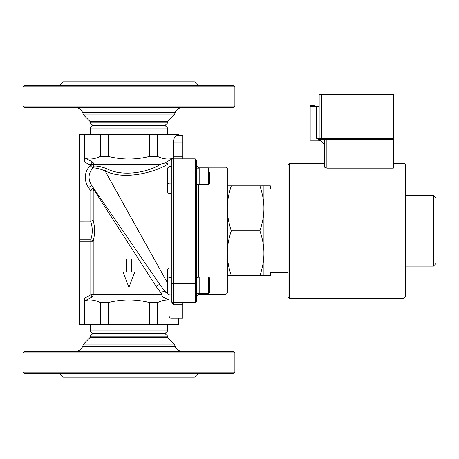<?xml version="1.0" encoding="UTF-8"?>
<svg xmlns="http://www.w3.org/2000/svg" width="459" height="459" viewBox="0 0 459 459"><rect width="100%" height="100%" fill="white"/><g stroke="black" fill="none" stroke-linecap="round" stroke-linejoin="round"><path stroke-width="0.69" d="M288.097 296.939L288.097 164.632L289.486 163.243L289.486 298.327L288.097 296.939M289.486 298.327L403.937 298.327L405.326 296.939L405.326 164.632L405.326 195.459L433.48 195.459L433.48 266.111L436.05 263.541L436.05 198.03L433.48 195.459M405.326 266.111L433.48 266.111M227.314 185.826L263.925 185.826L263.925 275.744L270.345 275.744L270.345 272.531L288.097 272.531M196.486 277.184L199.057 277.144L196.486 277.374M199.057 277.144L199.057 293.439L196.486 293.439M167.46 280.742L167.07 281.126L167.07 289.434L167.46 289.818M209.459 291.62L209.459 277.959L209.459 291.62M208.432 293.634L199.183 293.634L199.183 276.932L208.432 276.932L208.432 293.634C208.713 293.88 209.052 293.536 209.459 292.601M288.097 189.039L270.345 189.039L270.345 185.826L263.925 185.826M231.33 185.826C228.628 193.87 227.285 201.363 227.314 208.306C227.285 215.248 228.628 222.741 231.33 230.785C228.628 238.829 227.285 246.322 227.314 253.265C227.285 260.207 228.628 267.7 231.33 275.744L227.314 275.744M231.33 230.785L259.909 230.785C262.617 222.741 263.954 215.248 263.925 208.306C263.954 201.363 262.617 193.87 259.909 185.826M231.33 275.744L259.909 275.744C262.617 267.7 263.954 260.207 263.925 253.265C263.954 246.322 262.617 238.829 259.909 230.785M263.925 275.744L259.909 275.744M196.486 168.132L199.057 168.132L199.057 184.443L196.486 184.443M167.46 169.13L167.46 171.746L167.07 172.136L167.46 191.283L167.46 182.613A2.57 1.285 0 0 0 170.025 183.898L170.025 166.56A2.57 2.57 0 0 0 167.46 169.13L167.46 182.613M209.459 172.624L209.459 183.611L209.459 172.624M208.432 184.638L199.183 184.638L199.183 167.937L208.432 167.937L208.432 184.638L209.459 183.611M227.314 293.083L227.314 168.487L226.035 167.202L226.035 294.368L227.314 293.083M196.486 178.121L196.486 160.134L195.201 158.854L195.201 302.716L196.486 301.431L196.486 178.121L173.238 178.121L173.238 158.854A1.928 1.928 0 0 0 171.31 160.776A1.928 1.928 0 0 1 173.238 158.854A1.928 1.928 0 0 0 171.31 160.776L171.31 300.788A1.928 1.928 0 0 0 173.238 302.716L173.238 178.121L171.31 178.121M93.602 164.19L160.484 164.19L165.665 162.83L166.611 161.964L92.425 161.964L89.964 164.93L93.602 164.19A2.57 2.352 90 0 0 92.425 161.964L86.258 158.642C90.641 159.548 95.317 158.803 100.291 156.404L108.318 156.404C122.054 159.887 135.789 159.887 149.525 156.404L157.557 156.404C162.991 159.043 168.149 159.68 173.032 158.321L173.422 156.794L173.422 142.152C173.645 138.262 174.879 136.116 177.128 135.732L178.379 135.732L178.379 134.447L79.47 134.447L79.47 324.553L178.379 324.553L178.379 318.133L182.871 318.133L182.871 302.716L195.201 302.716L196.486 301.431M198.414 168.132L198.414 167.202L226.035 167.202M198.414 167.202L196.486 165.274M182.871 158.854L182.871 135.732L178.379 135.732M234.893 352.816L233.608 351.531L24.235 351.531L22.95 352.816L234.893 352.816L234.893 372.083L22.95 372.083L22.95 352.816M22.95 372.083L24.235 373.368L233.608 373.368L234.893 372.083M167.65 336.114L90.193 336.114L92.764 333.544L165.079 333.544L167.65 336.114L167.65 337.399L90.193 337.399L83.475 344.118L82.609 346.482C81.249 349.672 78.839 351.353 75.374 351.531M90.193 336.114L90.193 337.399M167.65 337.399L174.368 344.118L83.475 344.118M180.404 373.368C178.218 374.217 176.554 374.217 175.413 373.368M82.436 373.368C81.289 374.217 79.625 374.217 77.439 373.368M198.288 373.368L194.432 377.218L63.411 377.218L59.561 373.368M22.95 106.184L24.235 107.469L233.608 107.469L234.893 106.184L22.95 106.184L22.95 86.917L234.893 86.917L234.893 106.184M234.893 86.917L233.608 85.632L24.235 85.632L22.95 86.917M90.193 122.886L167.65 122.886L165.079 125.456L92.764 125.456L90.193 122.886L90.193 121.601L167.65 121.601L174.368 114.882L175.235 112.518C176.595 109.328 179.004 107.647 182.47 107.469M167.65 122.886L167.65 121.601M90.193 121.601L83.475 114.882L174.368 114.882M77.439 85.632C79.625 84.783 81.289 84.783 82.436 85.632M175.413 85.632C176.554 84.783 178.218 84.783 180.404 85.632M59.561 85.632L63.411 81.782L194.432 81.782L198.288 85.632M170.025 267.93C168.419 268.131 167.558 268.917 167.46 270.288L167.46 292.44A2.57 2.57 0 0 0 170.025 295.011L170.025 267.93L171.31 267.93M165.079 125.456L167.65 128.021L167.65 134.447M92.764 125.456L90.193 128.021L167.65 128.021M165.079 333.544L167.65 330.979L90.193 330.979L92.764 333.544M167.65 324.553L167.65 330.979M84.427 324.553L84.427 298.27C84.49 299.784 84.904 300.525 85.667 300.479L92.007 297.036L90.819 294.81L84.427 298.27M100.291 156.404L100.291 134.447M108.318 134.447L108.318 156.404M86.258 158.642C85.127 158.607 84.519 159.715 84.427 161.964L84.427 134.447M79.47 221.152L90.819 221.135M178.379 318.133L170.823 318.133C169.698 317.938 169.084 316.865 168.969 314.92L168.969 300.037C165.435 299.79 161.631 300.645 157.557 302.596L157.557 324.553M178.161 324.553L178.161 318.133M178.161 135.732L178.161 134.447M149.525 156.404L149.525 134.447M157.557 134.447L157.557 156.404M195.201 158.854L173.238 158.854A1.928 1.928 0 0 0 171.31 160.776L171.459 159.302L172.538 158.573M149.525 324.553L149.525 302.596C135.789 299.113 122.054 299.113 108.318 302.596L108.318 324.553M182.871 318.133L170.823 318.133M182.871 304.77L173.238 304.77L171.31 301.362L171.31 295.252L170.513 295.011M167.839 293.789L165.963 292.469C163.547 290.949 162.061 291.362 161.522 293.714L161.522 294.81L163.031 297.036L168.969 300.037M195.201 302.716L173.238 302.716L173.238 304.77M157.557 302.596L149.525 302.596M100.291 324.553L100.291 302.596C95.128 300.1 90.251 299.394 85.667 300.479M171.31 300.788L171.31 301.362M171.31 160.208L171.31 163.926L167.805 163.926C160.639 169.807 126.076 181.85 105.013 170.811C99.706 168.723 95.673 167.764 92.919 167.942A2.57 2.358 85.5 0 0 93.573 166.147L89.964 165.642L92.77 167.845A2.57 2.329 113.2 0 0 93.504 166.135L93.504 164.219A2.57 2.295 58.9 0 0 92.248 162.13M90.612 221.152C92.712 227.257 92.775 233.47 90.819 239.799A2.57 1.406 -164.7 0 1 93.2 241.239C94.984 234.262 94.984 227.291 93.2 220.326L90.819 221.14L90.819 190.955L93.2 190.955L93.711 189.481A2.57 2.02 145.5 0 0 93.481 188.029C92.729 188.104 91.84 189.079 90.819 190.955L88.507 187.593L91.68 185.413C87.818 179.113 88.231 173.29 92.919 167.942L92.77 167.845M93.711 189.481L156.238 286.531A2.57 1.274 145.5 0 1 158.384 284.936A2.57 1.274 145.5 0 1 160.18 285.073L91.68 185.413L160.18 285.073L165.963 292.469M163.031 297.036L92.007 297.036A2.57 2.381 90 0 0 93.2 294.81L93.2 241.239L90.819 241.239L90.819 294.81L161.522 294.81M156.238 286.531L161.522 293.714M108.318 302.596L100.291 302.596M171.706 159.089L166.611 161.964M160.484 164.19C149.823 171.792 122.805 177.541 106.505 168.551C100.831 166.491 96.516 165.693 93.573 166.147M106.505 168.551A2.57 1.429 -69 0 1 105.013 170.811L167.07 282.113M123.161 271.889L126.271 271.889L122.972 271.889L128.922 287.305L134.871 271.889L131.572 271.889L134.682 271.889M160.18 285.073L92.936 187.232M165.67 162.83L167.805 163.926M171.31 193.641L170.025 193.641C168.419 193.44 167.564 192.654 167.46 191.283M167.719 168L168.556 167.019M131.572 271.889L131.572 259.042L126.271 259.042L126.271 271.889M171.31 295.011L170.025 295.011M171.31 166.56L170.025 166.56M182.871 135.732L177.128 135.732M391.091 93.986L319.803 93.986L319.16 94.629L393.661 94.629L393.019 93.986L391.091 93.986L391.091 138.939L319.16 138.939L319.16 139.582L324.295 139.582A0.643 0.643 0 0 0 323.652 138.939L324.295 139.582L324.295 167.047L326.865 168.143L393.317 168.143L393.661 167.581L393.661 94.629L393.661 167.581M319.16 106.827L310.169 106.827L310.169 139.714A0.516 0.516 0 0 0 310.68 140.225L317.875 140.225A6.42 6.42 0 0 1 324.295 146.65M310.169 106.827L310.68 105.547L314.019 105.547L316.245 106.827M289.486 163.243L324.295 163.243L324.295 162.061M393.317 168.143L393.145 138.297L391.091 138.939L391.091 139.582L393.317 139.083L393.145 138.297L321.73 138.297L321.73 138.939L319.803 138.939L321.73 138.939M319.16 138.939L316.59 138.297L319.16 138.939L323.652 138.939M319.16 94.629L319.16 138.297A0.643 0.643 0 0 0 319.803 138.939L319.803 138.939M403.937 298.327L403.937 163.243L393.661 163.243M171.31 283.45L196.486 283.45M226.035 294.368L198.414 294.368L198.414 293.439M198.414 277.127L198.414 184.443M174.368 344.118L175.235 346.482L82.609 346.482M83.475 114.882L82.609 112.518L175.235 112.518M79.47 241.239L90.819 241.239L90.819 239.799L79.47 239.799M84.427 161.964L89.964 164.93L89.964 165.642C84.238 172.567 83.75 179.888 88.507 187.593M182.871 314.92L168.969 314.92M173.238 158.854L173.238 157.89M182.871 156.794L173.422 156.794M93.2 220.331L93.2 190.955M167.46 278.952A2.57 1.285 0 0 1 170.025 277.672L171.31 277.672M170.025 193.641L170.025 183.898L171.31 183.898M182.871 142.152L173.422 142.152M321.73 93.986L321.73 138.297L316.59 138.297L319.16 139.582M326.865 168.143L326.865 139.582L391.091 139.582M324.295 139.582L326.865 139.582L326.865 138.939M316.59 106.827L316.59 138.297M403.937 163.243C404.287 162.893 404.752 163.352 405.326 164.632M198.168 277.127L196.486 277.127M208.432 276.932C208.713 276.685 209.052 277.029 209.459 277.959M208.432 167.937L209.459 168.964M198.414 294.368L196.486 296.296M175.235 346.482C176.595 349.672 179.004 351.353 182.47 351.531M82.609 112.518C81.249 109.328 78.839 107.647 75.374 107.469M90.193 128.021L90.193 134.447M90.193 324.553L90.193 330.979"/></g></svg>
